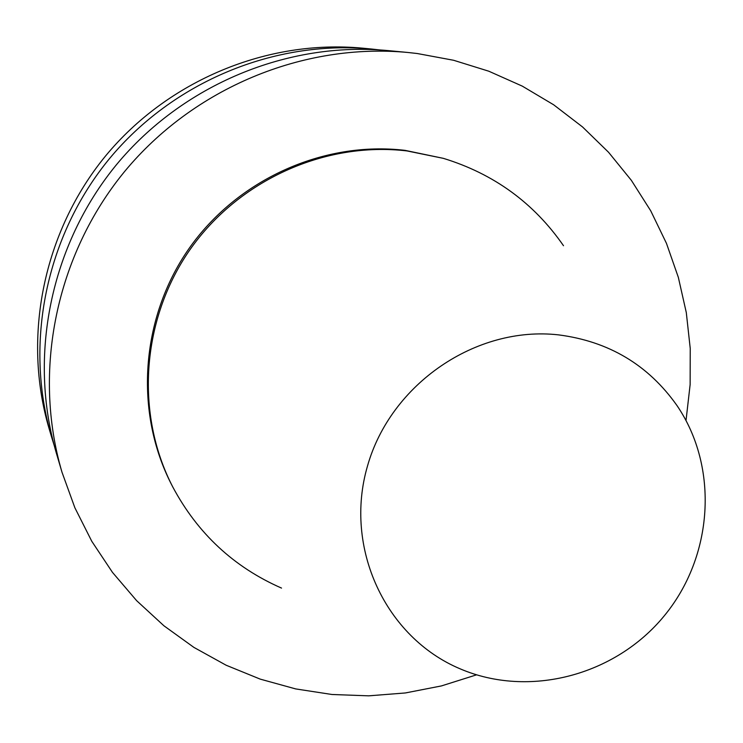 <?xml version="1.0" encoding="UTF-8"?>
<svg xmlns="http://www.w3.org/2000/svg" width="743" height="743" viewBox="0 0 743 743"><rect width="100%" height="100%" fill="white"/><g stroke="black" fill="none" stroke-linecap="round" stroke-linejoin="round"><path stroke-width="1.11" d="M558.448 334.861C608.786 341.334 648.305 364.906 677.003 405.576C719.205 467.588 713.28 556.526 664.177 615.938C615.278 675.517 529.118 698.374 460.177 668.849C385.496 637.466 343.545 547.907 367.516 465.935C390.79 383.806 476.105 325.601 558.448 334.861M281.532 588.094C233.859 567.178 197.601 533.455 172.748 486.916C135.012 413.99 141.291 319.75 189.762 249.982C238.327 180.28 324.932 141.207 406.997 150.931L443.367 158.352C493.798 173.816 533.855 202.941 563.51 245.729M172.748 486.916L171.772 485.021C134.177 412.374 140.418 318.496 188.703 249.007C237.073 179.592 323.335 140.668 405.084 150.365L443.367 158.352M476.542 674.839L441.444 685.919L405.353 692.959L368.714 695.838L331.991 694.491L295.686 688.919L260.245 679.13L226.169 665.245L193.914 647.404L163.934 625.792L136.656 600.688L112.49 572.398L91.779 541.285L74.867 507.748L62.003 472.251C32.283 371.454 55.874 255.248 124.592 171.531C193.589 88.045 303.116 42.62 407.749 52.465L417.204 53.515L453.611 60.276L488.792 71.207L522.292 86.132L553.674 104.8L582.54 126.951L608.536 152.25L631.355 180.335L650.738 210.836L666.452 243.332L678.35 277.39L686.3 312.589L690.238 348.467L690.136 384.586L686.021 420.492M62.003 472.251L56.44 453.434C27.881 356.575 50.496 245.069 116.4 164.779C182.574 84.711 287.671 41.144 388.208 50.608L407.749 52.465M54.1 445.113L51.583 437.014C24.045 343.6 45.806 236.209 109.258 158.9C172.97 81.814 274.204 39.871 371.166 48.992L379.599 49.911M51.583 437.014L49.103 428.646C22.086 336.988 43.419 231.695 105.617 155.9C168.085 80.328 267.341 39.212 362.473 48.156L371.166 48.992"/></g></svg>
